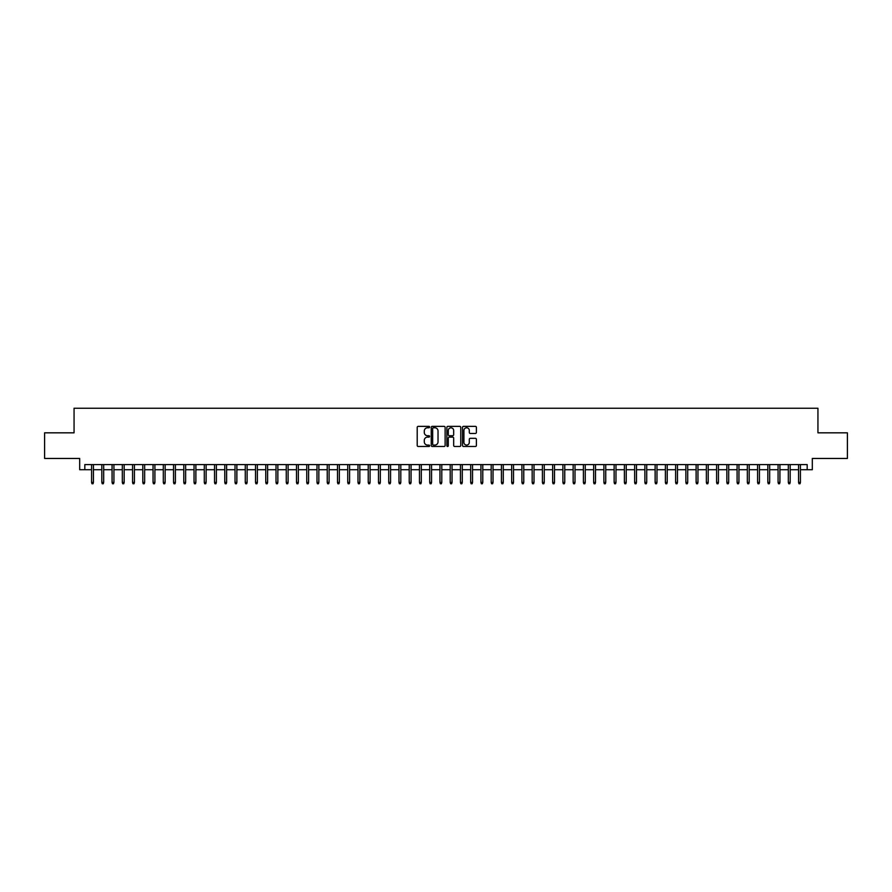 <?xml version="1.0" encoding="UTF-8"?>
<svg xmlns="http://www.w3.org/2000/svg" width="892" height="892" viewBox="0 0 892 892"><rect width="100%" height="100%" fill="white"/><g stroke="black" fill="none" stroke-linecap="round" stroke-linejoin="round"><path stroke-width="1.34" d="M429.61 427.067A0.702 0.702 0 0 0 428.907 426.365L418.214 426.365A1.004 1.004 0 0 0 417.211 427.368L417.211 445.476A1.004 1.004 0 0 0 418.214 446.479L428.907 446.479A0.702 0.702 0 0 0 429.61 445.777A0.702 0.702 0 0 0 428.907 445.075L427.524 445.075A3.222 3.222 0 0 1 424.302 441.852L424.302 440.347A3.222 3.222 0 0 1 427.524 437.125L428.907 437.125A0.702 0.702 0 0 0 429.61 436.422A0.702 0.702 0 0 0 428.907 435.72L427.524 435.72A3.222 3.222 0 0 1 424.302 432.497L424.302 430.992A3.222 3.222 0 0 1 427.524 427.77L428.907 427.77A0.702 0.702 0 0 0 429.61 427.067M475.391 433.456A1.004 1.004 0 0 0 476.395 432.442L476.395 427.368A1.004 1.004 0 0 0 475.391 426.365L463.528 426.365A1.004 1.004 0 0 0 462.524 427.368L462.524 445.476A1.004 1.004 0 0 0 463.528 446.479L475.391 446.479A1.004 1.004 0 0 0 476.395 445.476L476.395 439.332A1.004 1.004 0 0 0 475.391 438.329L470.318 438.329A1.004 1.004 0 0 0 469.303 439.332L469.303 442.376A2.687 2.687 0 0 1 466.616 445.075A2.687 2.687 0 0 1 463.929 442.376L463.929 430.457A2.687 2.687 0 0 1 466.616 427.77A2.687 2.687 0 0 1 469.303 430.457L469.303 432.442A1.004 1.004 0 0 0 470.318 433.456L475.391 433.456M84.818 469.716L84.818 464.598L807.182 464.598L807.182 469.716L812.311 469.716L812.311 458.455L847.4 458.455L847.4 432.832L817.942 432.832L817.942 408.246L74.058 408.246L74.058 432.832L44.6 432.832L44.6 458.455L79.689 458.455L79.689 469.716L91.575 469.716M445.119 427.368A1.004 1.004 0 0 0 444.116 426.365L432.241 426.365A1.004 1.004 0 0 0 431.237 427.368L431.237 445.476A1.004 1.004 0 0 0 432.241 446.479L444.116 446.479A1.004 1.004 0 0 0 445.119 445.476L445.119 427.368M447.884 426.365L459.759 426.365A1.004 1.004 0 0 1 460.763 427.368L460.763 445.476A1.004 1.004 0 0 1 459.759 446.479L454.675 446.479A1.004 1.004 0 0 1 453.671 445.476L453.671 438.128A1.004 1.004 0 0 0 452.668 437.125L449.289 437.125A1.004 1.004 0 0 0 448.286 438.128L448.286 445.777A0.702 0.702 0 0 1 447.583 446.479A0.702 0.702 0 0 1 446.881 445.777L446.881 427.368A1.004 1.004 0 0 1 447.884 426.365M93.426 469.716L101.822 469.716M103.673 469.716L112.069 469.716M113.92 469.716L122.316 469.716M124.166 469.716L132.562 469.716M134.413 469.716L142.809 469.716M144.66 469.716L153.056 469.716M154.907 469.716L163.303 469.716M165.143 469.716L173.55 469.716M175.389 469.716L183.797 469.716M185.636 469.716L194.043 469.716M195.883 469.716L204.29 469.716M206.13 469.716L214.537 469.716M216.377 469.716L224.784 469.716M226.624 469.716L235.031 469.716M236.871 469.716L245.278 469.716M247.117 469.716L255.525 469.716M257.364 469.716L265.771 469.716M267.611 469.716L276.018 469.716M277.858 469.716L286.265 469.716M288.105 469.716L296.501 469.716M298.352 469.716L306.748 469.716M308.599 469.716L316.995 469.716M318.845 469.716L327.241 469.716M329.092 469.716L337.488 469.716M339.339 469.716L347.735 469.716M349.586 469.716L357.982 469.716M359.833 469.716L368.229 469.716M370.08 469.716L378.476 469.716M380.327 469.716L388.722 469.716M390.562 469.716L398.969 469.716M400.809 469.716L409.216 469.716M411.056 469.716L419.463 469.716M421.303 469.716L429.71 469.716M431.55 469.716L439.957 469.716M441.796 469.716L450.204 469.716M452.043 469.716L460.45 469.716M462.29 469.716L470.697 469.716M472.537 469.716L480.944 469.716M482.784 469.716L491.191 469.716M493.031 469.716L501.438 469.716M503.278 469.716L511.673 469.716M513.524 469.716L521.92 469.716M523.771 469.716L532.167 469.716M534.018 469.716L542.414 469.716M544.265 469.716L552.661 469.716M554.512 469.716L562.908 469.716M564.759 469.716L573.155 469.716M575.006 469.716L583.401 469.716M585.252 469.716L593.648 469.716M595.499 469.716L603.895 469.716M605.735 469.716L614.142 469.716M615.982 469.716L624.389 469.716M626.229 469.716L634.636 469.716M636.475 469.716L644.883 469.716M646.722 469.716L655.129 469.716M656.969 469.716L665.376 469.716M667.216 469.716L675.623 469.716M677.463 469.716L685.87 469.716M687.71 469.716L696.117 469.716M697.957 469.716L706.364 469.716M708.203 469.716L716.611 469.716M718.45 469.716L726.857 469.716M728.697 469.716L737.093 469.716M738.944 469.716L747.34 469.716M749.191 469.716L757.587 469.716M759.438 469.716L767.834 469.716M769.684 469.716L778.08 469.716M779.931 469.716L788.327 469.716M790.178 469.716L798.574 469.716M800.425 469.716L807.182 469.716M433.356 427.77A0.702 0.702 0 0 0 432.653 428.472L432.653 444.361A0.702 0.702 0 0 0 433.356 445.075L434.817 445.075A3.222 3.222 0 0 0 438.028 441.852L438.028 430.992A3.222 3.222 0 0 0 434.817 427.77L433.356 427.77M453.671 430.513A2.687 2.687 0 0 0 450.973 427.825A2.687 2.687 0 0 0 448.286 430.513L448.286 434.705A1.004 1.004 0 0 0 449.289 435.72L452.668 435.72A1.004 1.004 0 0 0 453.671 434.705L453.671 430.513M91.575 482.427L91.987 483.754L93.013 483.754L93.426 482.427L91.575 482.427L91.575 464.598M93.426 482.427L93.426 464.598M101.822 482.427L102.234 483.754L103.26 483.754L103.673 482.427L101.822 482.427L101.822 464.598M103.673 482.427L103.673 464.598M112.069 482.427L112.481 483.754L113.507 483.754L113.92 482.427L112.069 482.427L112.069 464.598M113.92 482.427L113.92 464.598M122.316 482.427L122.728 483.754L123.754 483.754L124.166 482.427L122.316 482.427L122.316 464.598M124.166 482.427L124.166 464.598M132.562 482.427L132.975 483.754L134.001 483.754L134.413 482.427L132.562 482.427L132.562 464.598M134.413 482.427L134.413 464.598M142.809 482.427L143.222 483.754L144.248 483.754L144.66 482.427L142.809 482.427L142.809 464.598M144.66 482.427L144.66 464.598M153.056 482.427L153.469 483.754L154.494 483.754L154.907 482.427L153.056 482.427L153.056 464.598M154.907 482.427L154.907 464.598M163.303 482.427L163.715 483.754L164.741 483.754L165.143 482.427L163.303 482.427L163.303 464.598M165.143 482.427L165.143 464.598M173.55 482.427L173.962 483.754L174.988 483.754L175.389 482.427L173.55 482.427L173.55 464.598M175.389 482.427L175.389 464.598M183.797 482.427L184.209 483.754L185.235 483.754L185.636 482.427L183.797 482.427L183.797 464.598M185.636 482.427L185.636 464.598M194.043 482.427L194.456 483.754L195.482 483.754L195.883 482.427L194.043 482.427L194.043 464.598M195.883 482.427L195.883 464.598M204.29 482.427L204.703 483.754L205.729 483.754L206.13 482.427L204.29 482.427L204.29 464.598M206.13 482.427L206.13 464.598M214.537 482.427L214.95 483.754L215.964 483.754L216.377 482.427L214.537 482.427L214.537 464.598M216.377 482.427L216.377 464.598M224.784 482.427L225.197 483.754L226.211 483.754L226.624 482.427L224.784 482.427L224.784 464.598M226.624 482.427L226.624 464.598M235.031 482.427L235.443 483.754L236.458 483.754L236.871 482.427L235.031 482.427L235.031 464.598M236.871 482.427L236.871 464.598M245.278 482.427L245.679 483.754L246.705 483.754L247.117 482.427L245.278 482.427L245.278 464.598M247.117 482.427L247.117 464.598M255.525 482.427L255.926 483.754L256.952 483.754L257.364 482.427L255.525 482.427L255.525 464.598M257.364 482.427L257.364 464.598M265.771 482.427L266.173 483.754L267.199 483.754L267.611 482.427L265.771 482.427L265.771 464.598M267.611 482.427L267.611 464.598M276.018 482.427L276.42 483.754L277.445 483.754L277.858 482.427L276.018 482.427L276.018 464.598M277.858 482.427L277.858 464.598M286.265 482.427L286.667 483.754L287.692 483.754L288.105 482.427L286.265 482.427L286.265 464.598M288.105 482.427L288.105 464.598M296.501 482.427L296.913 483.754L297.939 483.754L298.352 482.427L296.501 482.427L296.501 464.598M298.352 482.427L298.352 464.598M306.748 482.427L307.16 483.754L308.186 483.754L308.599 482.427L306.748 482.427L306.748 464.598M308.599 482.427L308.599 464.598M316.995 482.427L317.407 483.754L318.433 483.754L318.845 482.427L316.995 482.427L316.995 464.598M318.845 482.427L318.845 464.598M327.241 482.427L327.654 483.754L328.68 483.754L329.092 482.427L327.241 482.427L327.241 464.598M329.092 482.427L329.092 464.598M337.488 482.427L337.901 483.754L338.927 483.754L339.339 482.427L337.488 482.427L337.488 464.598M339.339 482.427L339.339 464.598M347.735 482.427L348.148 483.754L349.173 483.754L349.586 482.427L347.735 482.427L347.735 464.598M349.586 482.427L349.586 464.598M357.982 482.427L358.394 483.754L359.42 483.754L359.833 482.427L357.982 482.427L357.982 464.598M359.833 482.427L359.833 464.598M368.229 482.427L368.641 483.754L369.667 483.754L370.08 482.427L368.229 482.427L368.229 464.598M370.08 482.427L370.08 464.598M378.476 482.427L378.888 483.754L379.914 483.754L380.327 482.427L378.476 482.427L378.476 464.598M380.327 482.427L380.327 464.598M388.722 482.427L389.135 483.754L390.161 483.754L390.562 482.427L388.722 482.427L388.722 464.598M390.562 482.427L390.562 464.598M398.969 482.427L399.382 483.754L400.408 483.754L400.809 482.427L398.969 482.427L398.969 464.598M400.809 482.427L400.809 464.598M409.216 482.427L409.629 483.754L410.654 483.754L411.056 482.427L409.216 482.427L409.216 464.598M411.056 482.427L411.056 464.598M419.463 482.427L419.876 483.754L420.901 483.754L421.303 482.427L419.463 482.427L419.463 464.598M421.303 482.427L421.303 464.598M429.71 482.427L430.122 483.754L431.148 483.754L431.55 482.427L429.71 482.427L429.71 464.598M431.55 482.427L431.55 464.598M439.957 482.427L440.369 483.754L441.384 483.754L441.796 482.427L439.957 482.427L439.957 464.598M441.796 482.427L441.796 464.598M450.204 482.427L450.616 483.754L451.631 483.754L452.043 482.427L450.204 482.427L450.204 464.598M452.043 482.427L452.043 464.598M460.45 482.427L460.852 483.754L461.878 483.754L462.29 482.427L460.45 482.427L460.45 464.598M462.29 482.427L462.29 464.598M470.697 482.427L471.099 483.754L472.124 483.754L472.537 482.427L470.697 482.427L470.697 464.598M472.537 482.427L472.537 464.598M480.944 482.427L481.345 483.754L482.371 483.754L482.784 482.427L480.944 482.427L480.944 464.598M482.784 482.427L482.784 464.598M491.191 482.427L491.592 483.754L492.618 483.754L493.031 482.427L491.191 482.427L491.191 464.598M493.031 482.427L493.031 464.598M501.438 482.427L501.839 483.754L502.865 483.754L503.278 482.427L501.438 482.427L501.438 464.598M503.278 482.427L503.278 464.598M511.673 482.427L512.086 483.754L513.112 483.754L513.524 482.427L511.673 482.427L511.673 464.598M513.524 482.427L513.524 464.598M521.92 482.427L522.333 483.754L523.359 483.754L523.771 482.427L521.92 482.427L521.92 464.598M523.771 482.427L523.771 464.598M532.167 482.427L532.58 483.754L533.606 483.754L534.018 482.427L532.167 482.427L532.167 464.598M534.018 482.427L534.018 464.598M542.414 482.427L542.827 483.754L543.852 483.754L544.265 482.427L542.414 482.427L542.414 464.598M544.265 482.427L544.265 464.598M552.661 482.427L553.073 483.754L554.099 483.754L554.512 482.427L552.661 482.427L552.661 464.598M554.512 482.427L554.512 464.598M562.908 482.427L563.32 483.754L564.346 483.754L564.759 482.427L562.908 482.427L562.908 464.598M564.759 482.427L564.759 464.598M573.155 482.427L573.567 483.754L574.593 483.754L575.006 482.427L573.155 482.427L573.155 464.598M575.006 482.427L575.006 464.598M583.401 482.427L583.814 483.754L584.84 483.754L585.252 482.427L583.401 482.427L583.401 464.598M585.252 482.427L585.252 464.598M593.648 482.427L594.061 483.754L595.087 483.754L595.499 482.427L593.648 482.427L593.648 464.598M595.499 482.427L595.499 464.598M603.895 482.427L604.308 483.754L605.333 483.754L605.735 482.427L603.895 482.427L603.895 464.598M605.735 482.427L605.735 464.598M614.142 482.427L614.555 483.754L615.58 483.754L615.982 482.427L614.142 482.427L614.142 464.598M615.982 482.427L615.982 464.598M624.389 482.427L624.801 483.754L625.827 483.754L626.229 482.427L624.389 482.427L624.389 464.598M626.229 482.427L626.229 464.598M634.636 482.427L635.048 483.754L636.074 483.754L636.475 482.427L634.636 482.427L634.636 464.598M636.475 482.427L636.475 464.598M644.883 482.427L645.295 483.754L646.321 483.754L646.722 482.427L644.883 482.427L644.883 464.598M646.722 482.427L646.722 464.598M655.129 482.427L655.542 483.754L656.557 483.754L656.969 482.427L655.129 482.427L655.129 464.598M656.969 482.427L656.969 464.598M665.376 482.427L665.789 483.754L666.803 483.754L667.216 482.427L665.376 482.427L665.376 464.598M667.216 482.427L667.216 464.598M675.623 482.427L676.036 483.754L677.05 483.754L677.463 482.427L675.623 482.427L675.623 464.598M677.463 482.427L677.463 464.598M685.87 482.427L686.271 483.754L687.297 483.754L687.71 482.427L685.87 482.427L685.87 464.598M687.71 482.427L687.71 464.598M696.117 482.427L696.518 483.754L697.544 483.754L697.957 482.427L696.117 482.427L696.117 464.598M697.957 482.427L697.957 464.598M706.364 482.427L706.765 483.754L707.791 483.754L708.203 482.427L706.364 482.427L706.364 464.598M708.203 482.427L708.203 464.598M716.611 482.427L717.012 483.754L718.038 483.754L718.45 482.427L716.611 482.427L716.611 464.598M718.45 482.427L718.45 464.598M726.857 482.427L727.259 483.754L728.285 483.754L728.697 482.427L726.857 482.427L726.857 464.598M728.697 482.427L728.697 464.598M737.093 482.427L737.506 483.754L738.531 483.754L738.944 482.427L737.093 482.427L737.093 464.598M738.944 482.427L738.944 464.598M747.34 482.427L747.752 483.754L748.778 483.754L749.191 482.427L747.34 482.427L747.34 464.598M749.191 482.427L749.191 464.598M757.587 482.427L757.999 483.754L759.025 483.754L759.438 482.427L757.587 482.427L757.587 464.598M759.438 482.427L759.438 464.598M767.834 482.427L768.246 483.754L769.272 483.754L769.684 482.427L767.834 482.427L767.834 464.598M769.684 482.427L769.684 464.598M778.08 482.427L778.493 483.754L779.519 483.754L779.931 482.427L778.08 482.427L778.08 464.598M779.931 482.427L779.931 464.598M788.327 482.427L788.74 483.754L789.766 483.754L790.178 482.427L788.327 482.427L788.327 464.598M790.178 482.427L790.178 464.598M798.574 482.427L798.987 483.754L800.013 483.754L800.425 482.427L798.574 482.427L798.574 464.598M800.425 482.427L800.425 464.598"/></g></svg>
